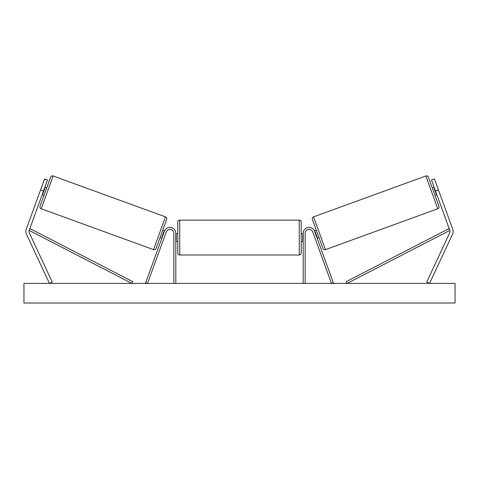 <?xml version="1.0" encoding="UTF-8"?>
<svg xmlns="http://www.w3.org/2000/svg" width="479" height="479" viewBox="0 0 479 479"><rect width="100%" height="100%" fill="white"/><g stroke="black" fill="none" stroke-linecap="round" stroke-linejoin="round"><path stroke-width="0.72" d="M175.817 283.418L175.817 233.255A5.88 5.88 0 0 0 164.411 231.243L145.664 282.748L147.508 283.418L166.255 231.914A3.922 3.922 0 0 1 173.853 233.255L173.853 283.418M47.523 179.984L29.171 230.405A3.137 3.137 0 0 0 29.279 232.8L52.265 282.095L49.427 283.418L26.435 234.123A6.269 6.269 0 0 1 26.225 229.333L44.577 178.912L47.523 179.984M43.505 191.031L40.559 189.959M435.495 191.031L449.829 230.405A3.137 3.137 0 0 1 449.721 232.8L426.735 282.095L429.573 283.418L452.565 234.123A6.269 6.269 0 0 0 452.775 229.333L434.423 178.912L431.477 179.984L435.495 191.031L438.441 189.959M431.477 179.984L434.423 178.912M303.183 283.418L303.183 233.255A5.88 5.88 0 0 1 314.589 231.243L333.336 282.748L331.492 283.418L312.745 231.914A3.922 3.922 0 0 0 305.147 233.255L305.147 283.418M179.733 255.008C178.541 254.894 177.889 254.235 177.775 253.05L177.775 222.088C177.889 220.897 178.541 220.244 179.733 220.13L179.733 255.008L299.267 255.008L299.267 220.13C300.459 220.244 301.111 220.897 301.225 222.088L301.225 253.05C301.111 254.235 300.459 254.894 299.267 255.008M175.817 240.368L176.206 240.368L176.206 234.77L175.817 234.77M303.183 240.368L302.794 240.368L302.794 234.77L303.183 234.77M53.151 175.985L41.224 208.76A1.958 1.958 0 0 1 40.05 206.251L50.642 177.152A1.958 1.958 0 0 1 53.151 175.985L165.477 216.867A1.958 1.958 0 0 1 166.644 219.376L156.058 248.469A1.958 1.958 0 0 1 153.543 249.643L165.477 216.867M41.224 208.76L153.543 249.643M42.164 194.713L44.002 195.384M44.846 187.349L46.685 188.019M42.547 193.66L42.912 193.797L44.828 188.534L44.463 188.403M160.01 237.608L161.854 238.279M162.237 237.225L161.866 237.093L163.782 231.83L164.153 231.968M162.692 230.243L164.542 230.914M455.05 283.418L23.95 283.418L23.95 303.015L455.05 303.015L455.05 283.418M425.849 175.985A1.958 1.958 0 0 1 428.358 177.152L438.95 206.251A1.958 1.958 0 0 1 437.776 208.76L325.457 249.643L313.523 216.867L425.849 175.985L437.776 208.76M325.457 249.643A1.958 1.958 0 0 1 322.942 248.469L312.356 219.376A1.958 1.958 0 0 1 313.523 216.867M436.836 194.713L434.998 195.384M434.154 187.349L432.315 188.019M436.453 193.66L436.088 193.797L434.172 188.534L434.537 188.403M318.99 237.608L317.146 238.279M316.308 230.243L314.458 230.914M316.763 237.225L317.134 237.093L315.218 231.83L314.847 231.968M29.171 230.405L131.917 283.418L132.815 281.682L30.075 228.663L29.171 230.405M449.829 230.405L347.083 283.418L346.185 281.682L448.925 228.663L449.829 230.405M179.733 220.13L299.267 220.13M177.775 233.65L175.817 233.65M175.817 241.488L177.775 241.488M301.225 233.65L303.183 233.65M301.225 241.488L303.183 241.488"/></g></svg>
